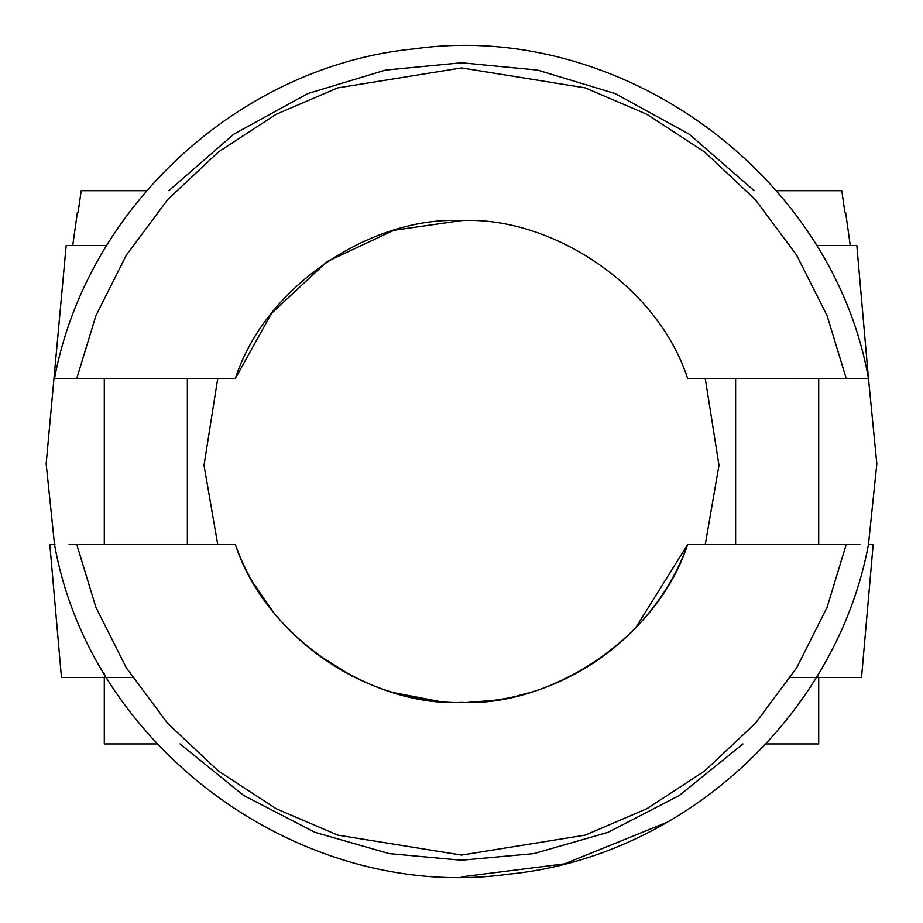 <?xml version="1.0" encoding="UTF-8"?>
<svg xmlns="http://www.w3.org/2000/svg" width="923" height="923" viewBox="0 0 923 923"><rect width="100%" height="100%" fill="white"/><g stroke="black" fill="none" stroke-linecap="round" stroke-linejoin="round"><path stroke-width="1.38" d="M766.044 743.938L818.701 743.938L818.701 677.482L790.526 677.482M841.799 190.692L844.868 212.29L841.799 190.692L776.428 190.692M850.187 378.43L868.462 378.43L856.832 245.518L816.278 245.518L850.268 245.518L845.595 212.29M146.572 190.692L81.201 190.692L78.132 212.29L81.201 190.692M819.024 672.902L817.351 677.482L861.54 677.482L873.17 544.57L868.462 544.57C836.342 716.767 681.993 857.64 508.031 874.231C303.344 902.809 91.112 749.972 54.538 544.57L46.162 463.773L66.168 245.518L106.722 245.518L72.732 245.518L77.405 212.29M832.488 378.476L705.253 378.43L718.994 465.284L705.253 544.57L696.311 544.57M63.099 378.43L76.782 378.43L95.888 315.758L126.347 255.152L167.686 199.622L218.393 151.972L276.046 114.348L337.726 87.881L461.5 67.921L585.274 87.881L646.954 114.348L704.607 151.972L755.314 199.622L796.653 255.152L827.112 315.758L846.218 378.43L687.623 378.43C656.657 283.269 548.897 216.12 461.5 220.597C374.103 216.12 266.343 283.269 235.377 378.43C266.343 283.269 374.103 216.12 461.5 220.597C548.897 216.12 656.657 283.269 687.623 378.43L696.461 378.43L687.623 378.43C656.657 283.269 548.897 216.12 461.5 220.597C374.103 216.12 266.343 283.269 235.377 378.43L226.539 378.43L235.377 378.43L271.558 313.324L327.088 261.578L393.798 230.3L461.5 220.597M696.461 378.43L714.01 378.43L696.461 378.43M208.99 378.43L226.539 378.43L208.99 378.43M868.462 544.57L876.838 463.773L868.462 378.43C831.888 173.028 619.668 20.191 414.981 48.769C241.007 65.348 86.658 206.233 54.538 378.43L226.539 378.43M846.218 378.43L851.491 378.43M104.299 378.43L104.299 544.57L187.369 544.57L187.369 378.43M217.747 378.43L204.006 465.284L217.747 544.57L204.006 465.284L217.747 378.43M217.747 544.57L226.689 544.57M859.901 544.57L846.218 544.57L827.112 607.242L796.653 667.848L755.314 723.378L704.607 771.028L646.954 808.652L585.274 835.119L461.5 855.079L337.726 835.119L276.046 808.652L218.393 771.028L167.686 723.378L126.347 667.848L95.888 607.242L76.782 544.57L235.377 544.57C266.343 639.731 374.103 706.88 461.5 702.403C548.897 706.88 656.657 639.731 687.623 544.57L714.01 544.57L687.623 544.57C656.68 631.932 571.256 696.23 478.749 701.78C374.53 710.941 269.885 643.354 235.377 544.57L226.539 544.57L235.377 544.57C269.885 643.354 374.53 710.941 478.749 701.78C571.256 696.23 656.68 631.932 687.623 544.57L635.393 628.228M612.745 649.007L592.693 663.545M568.153 677.505L554.527 683.712M527.864 693.081L517.03 695.919M490.09 700.695L468.872 702.288M438.794 701.33L393.59 692.631M352.021 676.086L315.828 653.369M296.052 636.605L288.714 629.359M272.031 610.276L254.356 584.478M226.539 544.57L208.99 544.57L226.539 544.57M846.218 544.57L687.623 544.57M132.474 677.482L104.299 677.482L104.299 743.938L156.956 743.938M54.999 544.57L49.83 544.57L61.46 677.482L105.649 677.482L103.976 672.902M667.687 822.058L564.484 863.882L461.5 876.85M90.05 544.57L92.888 544.57M76.782 544.57L69.063 544.57M830.112 544.57L832.95 544.57M754.16 190.692L689.216 134.181L615.156 93.558L537.521 70.079L461.5 62.764L385.479 70.079L307.844 93.558L233.784 134.181L168.84 190.692M180.043 743.938L243.741 795.522L315.031 832.361L389.102 853.613L461.5 860.236L533.898 853.613L607.969 832.361L679.259 795.522L742.957 743.938M818.701 378.43L818.701 544.57M735.631 378.43L735.631 544.57"/></g></svg>
